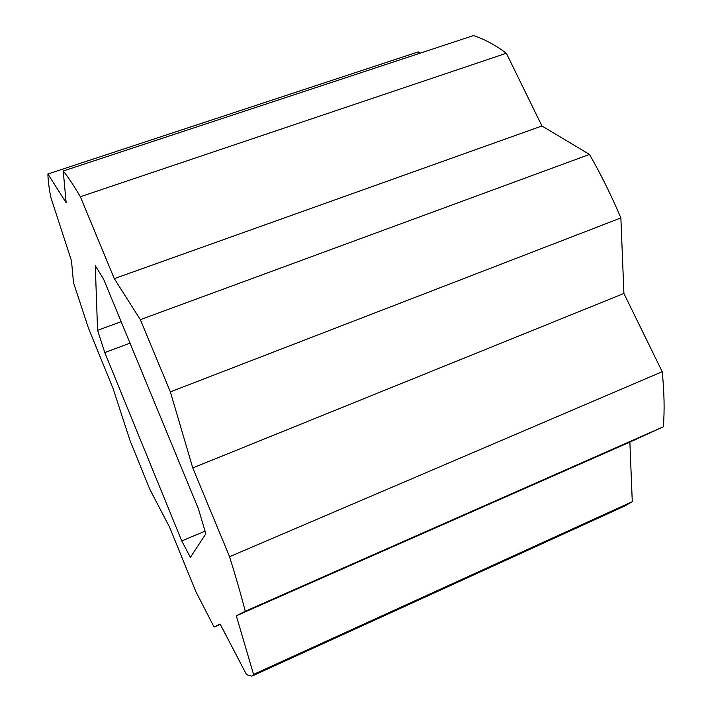 <?xml version="1.0" encoding="UTF-8"?>
<svg xmlns="http://www.w3.org/2000/svg" width="712" height="712" viewBox="0 0 712 712"><rect width="100%" height="100%" fill="white"/><g stroke="black" fill="none" stroke-linecap="round" stroke-linejoin="round"><path stroke-width="1.07" d="M251.87 676.142L625.083 505.849L632.274 501.684L629.88 442.09L663.353 426.782C664.652 410.334 664.269 391.974 662.204 371.708L623.908 293.451L620.873 217.934C611.377 195.497 600.91 174.324 589.474 154.424L541.948 125.971L506.357 53.249C494.671 44.66 483.688 38.777 473.391 35.6L63.226 170.996C67.889 176.656 73.603 185.236 80.358 196.735L114.303 278.632L140.344 319.652L170.364 391.867L192.765 467.926L229.558 556.704C236.001 577.343 241.235 595.526 245.266 611.252L236.304 615.8L253.561 674.406L251.87 676.142L246.539 674.673L220.106 624.015L214.09 627.067L195.8 591.494L169.607 527.236L149.912 489.491L130.145 440.906L113.137 388.681L88.43 328.072L73.487 282.566L71.485 260.797L50.739 197.082C48.959 187.612 48.016 179.922 47.9 173.995L66.145 202.742L63.226 170.996M47.9 173.995L418.238 51.905L420.276 53.133M97.58 330.323L95.283 265.701L103.605 279.166L198.372 508.724L205.848 533.795L190.398 557.354L181.747 540.942L104.78 352.556L97.58 330.323L121.156 321.682M506.357 53.249L80.358 196.735M541.948 125.971L114.303 278.632M589.474 154.424L140.344 319.652M620.873 217.934L170.364 391.867M623.908 293.451L192.765 467.926M662.204 371.708L229.558 556.704M663.353 426.782L245.266 611.252M629.88 442.09L236.304 615.8M632.274 501.684L253.561 674.406M220.266 624.335L214.09 627.067M130.02 343.166L104.78 352.556M205.1 531.134L181.747 540.942"/></g></svg>
